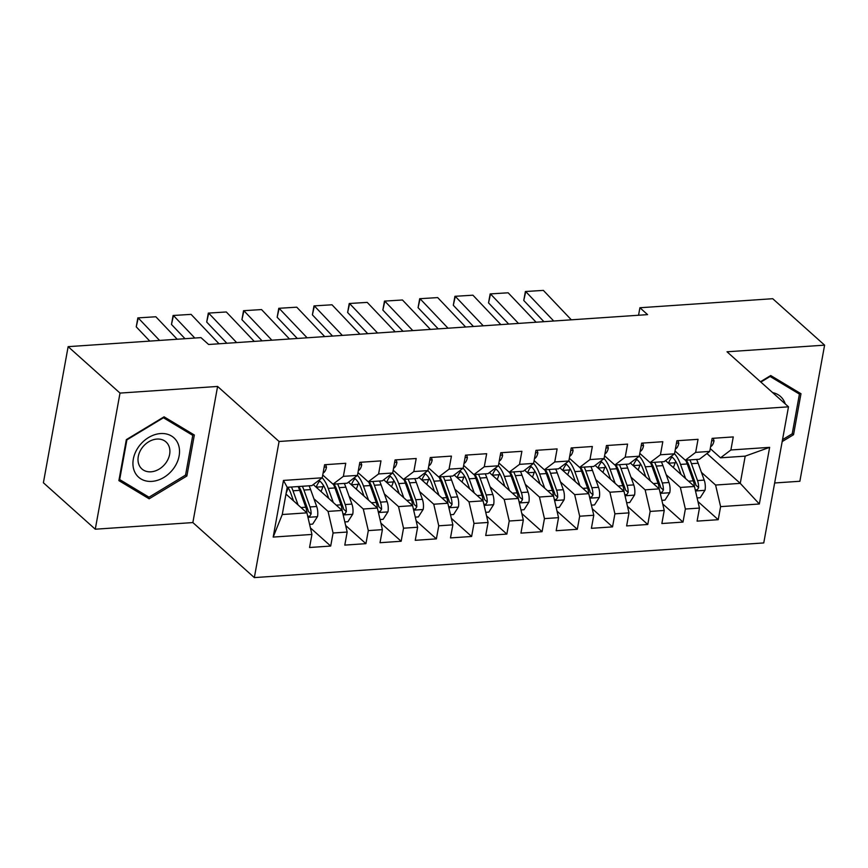 <?xml version="1.0" encoding="UTF-8"?>
<svg xmlns="http://www.w3.org/2000/svg" width="868" height="868" viewBox="0 0 868 868"><rect width="100%" height="100%" fill="white"/><g stroke="black" fill="none" stroke-linecap="round" stroke-linejoin="round"><path stroke-width="1.3" d="M774.647 482.977L799.862 481.263L824.6 345.149L772.726 298.711L639.911 307.749L638.555 315.247M254.335 577.6L763.753 542.934L788.491 406.821L279.073 441.486L254.335 577.6L192.859 522.569L217.597 386.444L120.012 393.085L95.274 529.209L192.859 522.569M95.274 529.209L43.4 482.771L68.138 346.657L120.012 393.085M273.181 537.075L283.478 480.427L322.234 477.791L311.872 485.624L287.21 487.306L282.263 514.529L273.181 537.075L311.938 534.438L309.561 547.502L330.697 546.059L333.073 533.006L347.167 532.041L344.791 545.104L365.927 543.661L368.303 530.608L382.397 529.643L380.021 542.706L401.157 541.263L403.533 528.211L417.627 527.245L415.251 540.308L436.387 538.876L438.763 525.813L452.857 524.847L450.481 537.91L471.617 536.478L473.993 523.415L488.087 522.46L485.711 535.513L506.847 534.08L509.223 521.017L523.317 520.062L520.941 533.115L542.077 531.683L544.453 518.619L558.536 517.664L556.171 530.717L577.307 529.285L579.683 516.221L593.766 515.266L591.401 528.319L612.537 526.887L614.913 513.823L628.996 512.869L626.631 525.921L647.767 524.489L650.143 511.426L664.226 510.471L661.861 523.523L682.997 522.091L685.373 509.028L699.456 508.073L697.091 521.125L718.227 519.693L697.948 501.541M706.943 453.541L740.252 483.357L759.348 503.993L769.645 447.346L730.889 449.982L733.265 436.919L712.129 438.362L709.753 451.414L695.659 452.38L698.035 439.316L676.899 440.749L674.523 453.812L660.44 454.778L662.805 441.714L641.669 443.147L639.293 456.21L625.21 457.165L627.575 444.112L606.439 445.544L604.063 458.608L589.98 459.563L592.345 446.51L571.209 447.942L568.833 461.006L554.75 461.96L557.115 448.908L535.979 450.34L533.603 463.404L519.52 464.358L521.885 451.306L500.749 452.738L498.373 465.801L484.29 466.756L486.655 453.704L465.519 455.136L463.154 468.199L449.06 469.154L451.425 456.101L430.289 457.534L427.924 470.597L413.83 471.552L416.206 458.499L395.059 459.931L392.694 472.995L378.6 473.95L380.976 460.886L359.829 462.329L357.464 475.393L343.37 476.348L345.746 463.284L324.599 464.727L322.234 477.791A31.118 15.45 -93.9 0 1 328.234 488.402L334.929 487.946L340.994 504.829A10.785 5.349 86.1 0 1 342.068 510.373M759.348 503.993L720.603 506.63L718.227 519.693M68.138 346.657L200.953 337.619L208.635 344.498L647.593 314.628L639.911 307.749M665.55 460.604L694.454 486.481L680.36 487.436L666.201 474.753M699.456 508.073L694.454 486.481M685.373 509.028L680.36 487.436M769.645 447.346L745.2 456.134L720.538 457.816L710.263 448.615M730.889 449.982L720.538 457.816M630.363 462.969A25.834 12.825 -93.9 0 0 630.342 463.024L659.224 488.868L645.13 489.834L630.971 477.15M664.226 510.471L659.224 488.868M650.143 511.426L645.13 489.834M709.753 451.414L699.402 459.248L685.308 460.214L675.033 451.013M695.659 452.38L685.308 460.214M595.09 465.4L623.994 491.266L609.9 492.232L595.741 479.548M628.996 512.869L623.994 491.266M614.913 513.823L609.9 492.232M685.601 478.561L680.534 464.423A31.118 15.45 -93.9 0 0 674.523 453.801L664.172 461.646L650.078 462.611L639.803 453.411M660.44 454.778L650.078 462.611M559.914 467.754A25.834 12.825 -93.9 0 0 559.882 467.819L588.764 493.664L574.67 494.63L560.511 481.946M593.766 515.266L588.764 493.664M579.683 516.221L574.67 494.63M650.371 480.959L645.304 466.821A31.118 15.45 -93.9 0 0 639.304 456.199L628.942 464.044L614.848 465.009L604.573 455.809M625.21 457.165L614.848 465.009M524.684 470.152A25.834 12.825 -93.9 0 0 524.652 470.206L553.534 496.062L539.44 497.028L525.281 484.344M558.536 517.664L553.534 496.062M544.453 518.619L539.44 497.028M604.063 458.608L593.712 466.441L579.618 467.407L569.343 458.206M589.98 459.563L579.618 467.407M489.4 472.593L518.304 498.46L504.21 499.425L490.051 486.742M523.317 520.062L518.304 498.46M509.223 521.017L504.21 499.425M568.833 461.006L558.482 468.839L544.388 469.805L534.113 460.604M554.75 461.96L544.388 469.805M454.224 474.948A25.834 12.825 -93.9 0 0 454.192 475.002L483.075 500.858L468.98 501.823L454.821 489.14M488.087 522.46L483.075 500.858M473.993 523.415L468.98 501.823M544.681 488.141L539.614 474.015A31.118 15.45 -93.9 0 0 533.614 463.393L523.252 471.237L509.158 472.203L498.883 463.002M519.52 464.358L509.158 472.203M418.94 477.389L447.845 503.256L433.75 504.221L419.591 491.538M452.857 524.847L447.845 503.256M438.763 525.813L433.75 504.221M509.451 490.539L504.384 476.413A31.118 15.45 -93.9 0 0 498.384 465.791L488.022 473.635L473.928 474.601L463.653 465.4M484.29 466.756L473.928 474.601M383.764 479.744A25.834 12.825 -93.9 0 0 383.732 479.798L412.615 505.653L398.521 506.608L384.361 493.935M417.627 527.245L412.615 505.653M403.533 528.211L398.521 506.608M474.221 492.937L469.154 478.81A31.118 15.45 -93.9 0 0 463.154 468.188L452.792 476.033L438.698 476.988L428.423 467.798M449.06 469.154L438.698 476.988M348.535 482.141A25.834 12.825 -93.9 0 0 348.502 482.196L377.385 508.051L363.291 509.006L349.131 496.333M382.397 529.643L377.385 508.051M368.303 530.608L363.291 509.006M427.924 470.597L417.562 478.431L403.468 479.386L393.193 470.196M413.83 471.552L403.468 479.386M313.25 484.583L342.155 510.449L328.061 511.404L313.901 498.731M347.167 532.041L342.155 510.449M333.073 533.006L328.061 511.404M403.772 497.733L398.694 483.606A31.118 15.45 -93.9 0 0 392.694 472.984L382.332 480.829L368.238 481.783L357.963 472.593M378.6 473.95L368.238 481.783M285.973 494.098L306.925 512.847L282.263 514.529M311.938 534.438L306.925 512.847M368.542 500.131L363.464 486.004A31.118 15.45 -93.9 0 0 357.464 475.382L347.102 483.226L333.008 484.181L322.733 474.991M343.37 476.348L333.008 484.181M217.597 386.444L279.073 441.486M824.6 345.149L727.015 351.79L788.491 406.821M701.42 472.366L715.59 485.038L740.252 483.357L745.2 456.134M283.478 480.427L287.21 487.306M720.603 506.63L715.59 485.038M194.334 435.009L164.063 416.824L126.337 439.631L118.883 480.622L149.155 498.807L186.88 476L194.334 435.009M782.176 441.584L793.536 434.716L800.98 393.725L770.708 375.54L760.476 381.736M330.697 546.059L310.418 527.907M365.927 543.661L345.648 525.509M401.157 541.263L380.878 523.111M436.387 538.876L416.108 520.713M471.617 536.478L451.338 518.315M506.847 534.08L486.568 515.918M542.077 531.683L521.798 513.52M577.307 529.285L557.028 511.122M612.537 526.887L592.258 508.735M647.767 524.489L627.488 506.337M682.997 522.091L662.718 503.939M185.6 474.85L186.88 476M143.979 494.174L149.155 498.807M792.256 433.566L793.536 434.716M159.582 340.43L138.24 317.97L136.243 326.845L149.784 341.102M325.706 464.651L326.487 467.212A10.785 5.349 86.1 0 1 323.102 472.995M177.202 339.236L155.849 316.766L137.849 317.894L155.849 316.766M136.243 326.845L137.849 317.894M309.583 524.315L312.675 524.109L317.536 516.514A10.785 5.349 -93.9 0 0 316.679 506.489L310.625 489.595A31.118 15.45 -93.9 0 0 309.062 485.82M288.209 487.816A25.834 12.825 -93.9 0 0 287.677 489.118L286.136 493.198M298.082 504.926L293.004 490.8A31.118 15.45 -93.9 0 0 291.442 487.013M293.525 500.847L290.91 493.566A25.834 12.825 -93.9 0 0 287.851 487.263M307.717 516.254L309.746 516.265L311.102 513.997A10.785 5.349 -93.9 0 0 309.984 506.945L303.93 490.051A31.118 15.45 -93.9 0 0 302.368 486.264M298.776 486.514A25.834 12.825 86.1 0 1 301.836 492.829L307.89 509.711A5.49 2.723 86.1 0 1 308.335 511.523L311.102 513.997M298.136 486.557A31.118 15.45 86.1 0 1 299.699 490.344L305.764 507.227A10.785 5.349 86.1 0 1 306.838 512.771M194.812 338.032L173.47 315.572L171.473 324.448L185.014 338.704M360.936 462.253L361.717 464.814A10.785 5.349 86.1 0 1 358.332 470.597M219.029 343.793L191.079 314.368L173.079 315.496L191.079 314.368M171.473 324.448L173.079 315.496M236.649 342.589L208.7 313.174L206.703 322.05L226.852 343.261M396.166 459.856L396.947 462.416A10.785 5.349 86.1 0 1 393.562 468.199M254.259 341.395L226.309 311.97L208.309 313.098L226.309 311.97M206.703 322.05L208.309 313.098M344.813 521.918L347.905 521.711L352.766 514.116A10.785 5.349 -93.9 0 0 351.909 504.091L345.855 487.198A31.118 15.45 -93.9 0 0 344.292 483.422M323.439 485.418A25.834 12.825 -93.9 0 0 322.907 486.72L321.073 491.581M333.312 502.529L328.234 488.402M328.755 498.449L326.14 491.169A25.834 12.825 -93.9 0 0 318.849 480.34M342.947 513.856L344.976 513.867L346.332 511.599A10.785 5.349 -93.9 0 0 345.214 504.547L339.16 487.653A31.118 15.45 -93.9 0 0 337.598 483.877M322.907 486.72L316.212 487.176A25.834 12.825 86.1 0 1 319.771 481.035M334.006 484.116A25.834 12.825 86.1 0 1 337.066 490.431L343.12 507.313A5.49 2.723 86.1 0 1 343.565 509.125L346.332 511.599M313.608 484.886L313.912 484.084M333.366 484.16A31.118 15.45 86.1 0 1 334.929 487.946M380.043 519.52L383.135 519.314L387.985 511.719A10.785 5.349 -93.9 0 0 387.139 501.693L381.085 484.8A31.118 15.45 -93.9 0 0 379.522 481.024M358.668 483.02A25.834 12.825 -93.9 0 0 358.137 484.322L356.303 489.183M363.985 496.062L361.37 488.771A25.834 12.825 -93.9 0 0 354.079 477.942M378.177 511.469L380.206 511.469L381.562 509.201A10.785 5.349 -93.9 0 0 380.444 502.149L374.39 485.255A31.118 15.45 -93.9 0 0 372.828 481.48M358.137 484.322L351.442 484.778A25.834 12.825 86.1 0 1 355.001 478.637M369.236 481.718A25.834 12.825 86.1 0 1 372.296 488.033L378.35 504.916A5.49 2.723 86.1 0 1 378.795 506.728L381.562 509.201M348.838 482.499L349.142 481.686M368.596 481.762A31.118 15.45 86.1 0 1 370.159 485.548L376.224 502.431A10.785 5.349 86.1 0 1 377.298 507.975M178.233 444.166A26.441 20.452 131.8 0 0 148.536 437.548A26.441 20.452 131.8 0 0 134.225 470.781A26.441 20.452 131.8 0 0 163.911 477.4A26.441 20.452 131.8 0 0 178.233 444.166M169.01 446.326A18.098 13.996 131.8 0 0 166.027 441.953A18.098 13.996 131.8 0 0 145.965 443.743A18.098 13.996 131.8 0 0 138.891 464.543A18.098 13.996 131.8 0 0 141.875 468.926A18.098 13.996 131.8 0 0 161.936 467.136A18.098 13.996 131.8 0 0 169.01 446.326M149.003 497.19L119.675 479.57L126.891 439.859L163.444 417.758L192.772 435.367L185.557 475.089L149.003 497.19M188.356 431.418L192.772 435.367M785.247 403.913A26.441 20.452 131.8 0 0 784.878 402.882A26.441 20.452 131.8 0 0 772.618 392.607M760.845 382.072L770.1 376.473L799.428 394.094L792.213 433.805L782.524 439.664M795.012 390.133L799.428 394.094M271.879 340.191L243.93 310.777L241.933 319.652L262.082 340.864M431.396 457.458L432.177 460.018A10.785 5.349 86.1 0 1 428.792 465.801M289.489 338.997L261.539 309.572L243.539 310.701L261.539 309.572M241.933 319.652L243.539 310.701M307.109 337.793L279.16 308.379L277.163 317.254L297.301 338.466M466.626 455.06L467.407 457.62A10.785 5.349 86.1 0 1 464.022 463.404M324.719 336.6L296.769 307.185L278.769 308.303L296.769 307.185M277.163 317.254L278.769 308.303M415.273 517.122L418.365 516.916L423.215 509.321A10.785 5.349 -93.9 0 0 422.369 499.295L416.314 482.402A31.118 15.45 -93.9 0 0 414.752 478.626M393.898 480.622A25.834 12.825 -93.9 0 0 393.367 481.924L391.533 486.785M399.215 493.664L396.6 486.373A25.834 12.825 -93.9 0 0 389.309 475.545M413.407 509.071L415.436 509.071L416.792 506.803A10.785 5.349 -93.9 0 0 415.674 499.751L409.62 482.858A31.118 15.45 -93.9 0 0 408.058 479.082M393.367 481.924L386.672 482.38A25.834 12.825 86.1 0 1 390.231 476.239M404.466 479.32A25.834 12.825 86.1 0 1 407.526 485.635L413.58 502.518A5.49 2.723 86.1 0 1 414.025 504.33L416.792 506.803M384.057 480.102L384.372 479.288M403.826 479.364A31.118 15.45 86.1 0 1 405.389 483.151L411.454 500.033A10.785 5.349 86.1 0 1 412.528 505.577M450.503 514.724L453.595 514.518L458.445 506.923A10.785 5.349 -93.9 0 0 457.599 496.897L451.544 480.004A31.118 15.45 -93.9 0 0 449.982 476.228M429.128 478.225A25.834 12.825 -93.9 0 0 428.597 479.527L426.763 484.387M438.991 495.335L433.924 481.208A31.118 15.45 -93.9 0 0 427.924 470.586M434.445 491.266L431.83 483.975A25.834 12.825 -93.9 0 0 424.539 473.147M448.637 506.673L450.666 506.673L452.022 504.406A10.785 5.349 -93.9 0 0 450.904 497.353L444.85 480.46A31.118 15.45 -93.9 0 0 443.288 476.684M428.597 479.527L421.881 480.026A25.834 12.825 86.1 0 1 425.461 473.841M439.696 476.923A25.834 12.825 86.1 0 1 442.756 483.237L448.81 500.12A5.49 2.723 86.1 0 1 449.255 501.932L452.022 504.406M419.287 477.704L419.602 476.89M439.056 476.966A31.118 15.45 86.1 0 1 440.618 480.753L446.684 497.635A10.785 5.349 86.1 0 1 447.758 503.18M342.339 335.395L314.39 305.981L312.393 314.856L332.531 336.068M501.856 452.662L502.637 455.223A10.785 5.349 86.1 0 1 499.252 461.006M359.949 334.202L331.999 304.787L313.999 305.905L331.999 304.787M312.393 314.856L313.999 305.905M485.733 512.337L488.825 512.12L493.675 504.525A10.785 5.349 -93.9 0 0 492.829 494.5L486.774 477.606A31.118 15.45 -93.9 0 0 485.212 473.83M464.358 475.827A25.834 12.825 -93.9 0 0 463.827 477.129L461.993 481.99M469.675 488.868L467.06 481.577A25.834 12.825 -93.9 0 0 459.769 470.749M483.867 504.275L485.896 504.275L487.252 502.008A10.785 5.349 -93.9 0 0 486.134 494.955L480.08 478.062A31.118 15.45 -93.9 0 0 478.518 474.286M463.827 477.129L457.132 477.584A25.834 12.825 86.1 0 1 460.691 471.443M474.926 474.525A25.834 12.825 86.1 0 1 477.986 480.839L484.04 497.722A5.49 2.723 86.1 0 1 484.485 499.534L487.252 502.008M454.517 475.306L454.832 474.492M474.286 474.568A31.118 15.45 86.1 0 1 475.848 478.355L481.914 495.237A10.785 5.349 86.1 0 1 482.988 500.793M377.569 332.997L349.62 303.583L347.623 312.469L367.761 333.67M537.086 450.264L537.867 452.825A10.785 5.349 86.1 0 1 534.482 458.608M395.179 331.804L367.229 302.389L349.229 303.507L367.229 302.389M347.623 312.469L349.229 303.507M520.963 509.939L524.044 509.722L528.905 502.127A10.785 5.349 -93.9 0 0 528.059 492.102L522.004 475.208A31.118 15.45 -93.9 0 0 520.442 471.433M499.588 473.429A25.834 12.825 -93.9 0 0 499.046 474.731L497.223 479.592M504.905 486.471L502.29 479.179A25.834 12.825 -93.9 0 0 494.999 468.351M519.097 501.878L521.125 501.878L522.482 499.61A10.785 5.349 -93.9 0 0 521.364 492.557L515.31 475.664A31.118 15.45 -93.9 0 0 513.747 471.888M499.046 474.731L492.362 475.187A25.834 12.825 86.1 0 1 495.921 469.046M510.156 472.127A25.834 12.825 86.1 0 1 513.216 478.442L519.27 495.335A5.49 2.723 86.1 0 1 519.715 497.136L522.482 499.61M489.747 472.908L490.051 472.094M509.516 472.17A31.118 15.45 86.1 0 1 511.078 475.957L517.133 492.85A10.785 5.349 86.1 0 1 518.218 498.395M412.799 330.599L384.849 301.185L382.853 310.071L402.991 331.272M572.316 447.866L573.097 450.438A10.785 5.349 86.1 0 1 569.712 456.21M430.409 329.406L402.459 299.992L384.459 301.109L402.459 299.992M382.853 310.071L384.459 301.109M556.193 507.541L559.274 507.324L564.135 499.729A10.785 5.349 -93.9 0 0 563.289 489.704L557.234 472.821A31.118 15.45 -93.9 0 0 555.672 469.035M534.807 471.031A25.834 12.825 -93.9 0 0 534.276 472.333L532.453 477.194M540.135 484.073L537.52 476.792A25.834 12.825 -93.9 0 0 530.229 465.953M554.327 499.48L556.345 499.48L557.712 497.212A10.785 5.349 -93.9 0 0 556.594 490.16L550.54 473.277A31.118 15.45 -93.9 0 0 548.977 469.49M534.276 472.333L527.592 472.789A25.834 12.825 86.1 0 1 531.151 466.648M545.386 469.729A25.834 12.825 86.1 0 1 548.446 476.044L554.5 492.937A5.49 2.723 86.1 0 1 554.945 494.738L557.712 497.212M524.977 470.51L525.281 469.696M544.746 469.772A31.118 15.45 86.1 0 1 546.308 473.559L552.363 490.453A10.785 5.349 86.1 0 1 553.448 495.997M448.029 328.202L420.079 298.787L418.072 307.673L438.221 328.874M607.546 445.468L608.327 448.04A10.785 5.349 86.1 0 1 604.942 453.812M465.639 327.008L437.689 297.594L419.689 298.711L437.689 297.594M418.072 307.673L419.689 298.711M591.423 505.143L594.504 504.926L599.365 497.331A10.785 5.349 -93.9 0 0 598.519 487.306L592.464 470.423A31.118 15.45 -93.9 0 0 590.902 466.637M570.037 468.633A25.834 12.825 -93.9 0 0 569.506 469.946L567.683 474.796M579.911 485.754L574.844 471.617A31.118 15.45 -93.9 0 0 568.844 460.995M575.365 481.675L572.75 474.395A25.834 12.825 -93.9 0 0 565.459 463.566M589.556 497.082L591.575 497.082L592.942 494.814A10.785 5.349 -93.9 0 0 591.824 487.762L585.77 470.879A31.118 15.45 -93.9 0 0 584.207 467.092M569.506 469.946L562.822 470.402A25.834 12.825 86.1 0 1 566.381 464.25M580.616 467.331A25.834 12.825 86.1 0 1 583.665 473.646L589.73 490.539A5.49 2.723 86.1 0 1 590.175 492.34L592.942 494.814M560.207 468.112L560.511 467.299M579.976 467.375A31.118 15.45 86.1 0 1 581.538 471.161L587.593 488.055A10.785 5.349 86.1 0 1 588.678 493.599M483.259 325.804L455.309 296.389L453.302 305.276L473.451 326.476M642.765 443.081L643.557 445.642A10.785 5.349 86.1 0 1 640.172 451.414M500.869 324.61L472.919 295.196L454.919 296.314L472.919 295.196M453.302 305.276L454.919 296.314M626.653 502.746L629.734 502.529L634.595 494.934A10.785 5.349 -93.9 0 0 633.749 484.908L627.694 468.026A31.118 15.45 -93.9 0 0 626.132 464.239M605.267 466.235A25.834 12.825 -93.9 0 0 604.736 467.548L602.913 472.398M615.141 483.357L610.074 469.219A31.118 15.45 -93.9 0 0 604.074 458.597M610.595 479.277L607.98 471.997A25.834 12.825 -93.9 0 0 600.689 461.168M624.786 494.684L626.805 494.684L628.172 492.416A10.785 5.349 -93.9 0 0 627.054 485.364L621 468.481A31.118 15.45 -93.9 0 0 619.437 464.695M604.736 467.548L598.03 468.036A25.834 12.825 86.1 0 1 601.611 461.852M615.846 464.933A25.834 12.825 86.1 0 1 618.895 471.248L624.96 488.141A5.49 2.723 86.1 0 1 625.405 489.943L628.172 492.416M595.437 465.715L595.741 464.901M615.206 464.977A31.118 15.45 86.1 0 1 616.768 468.763L622.823 485.657A10.785 5.349 86.1 0 1 623.908 491.201M518.489 323.417L490.539 293.992L488.532 302.878L508.681 324.079M677.995 440.684L678.787 443.244A10.785 5.349 86.1 0 1 675.402 449.016M536.099 322.212L508.149 292.798L490.149 293.916L508.149 292.798M488.532 302.878L490.149 293.916M661.883 500.348L664.964 500.131L669.825 492.536A10.785 5.349 -93.9 0 0 668.978 482.51L662.924 465.628A31.118 15.45 -93.9 0 0 661.362 461.841M640.497 463.837A25.834 12.825 -93.9 0 0 639.966 465.15L638.143 470M645.825 476.879L643.21 469.599A25.834 12.825 -93.9 0 0 635.918 458.771M660.016 492.286L662.034 492.286L663.402 490.019A10.785 5.349 -93.9 0 0 662.284 482.966L656.23 466.083A31.118 15.45 -93.9 0 0 654.667 462.297M639.966 465.15L633.26 465.639A25.834 12.825 86.1 0 1 636.841 459.454M651.076 462.546A25.834 12.825 86.1 0 1 654.125 468.85L660.19 485.744A5.49 2.723 86.1 0 1 660.635 487.545L663.402 490.019M630.667 463.317L630.971 462.503M650.436 462.59A31.118 15.45 86.1 0 1 651.998 466.366L658.053 483.259A10.785 5.349 86.1 0 1 659.137 488.803M553.719 321.019L525.758 291.594L523.762 300.48L543.91 321.681M713.225 438.286L714.017 440.846A10.785 5.349 86.1 0 1 710.632 446.619M571.328 319.815L543.379 290.4L525.379 291.518L543.379 290.4M523.762 300.48L525.379 291.518M697.112 497.95L700.194 497.733L705.055 490.138A10.785 5.349 -93.9 0 0 704.208 480.113L698.154 463.23A31.118 15.45 -93.9 0 0 696.581 459.443M675.727 461.44A25.834 12.825 -93.9 0 0 675.195 462.752L673.373 467.602M681.055 474.481L678.44 467.201A25.834 12.825 -93.9 0 0 671.148 456.373M695.246 489.888L697.264 489.888L698.631 487.621A10.785 5.349 -93.9 0 0 697.514 480.568L691.46 463.686A31.118 15.45 -93.9 0 0 689.897 459.899M675.195 462.752L668.501 463.208A25.834 12.825 86.1 0 1 672.071 457.056M686.306 460.149A25.834 12.825 86.1 0 1 689.355 466.452L695.42 483.346A5.49 2.723 86.1 0 1 695.865 485.147L698.631 487.621M665.897 460.919L666.201 460.105M685.666 460.192A31.118 15.45 86.1 0 1 687.228 463.968L693.282 480.861A10.785 5.349 86.1 0 1 694.367 486.406M326.433 467.038L324.155 467.19M307.966 517.339L317.406 516.699M303.93 490.051L310.625 489.595M287.677 489.118L286.874 489.172M293.004 490.8L299.699 490.344M309.984 506.945L316.679 506.489M301.012 507.552L305.764 507.227M361.663 464.64L359.385 464.792M396.893 462.243L394.614 462.394M343.196 514.941L352.636 514.301M339.16 487.653L345.855 487.198M345.214 504.547L351.909 504.091M336.241 505.154L340.994 504.829M378.426 512.554L387.866 511.903M374.39 485.255L381.085 484.8M363.464 486.004L370.159 485.548M380.444 502.149L387.139 501.693M371.471 502.756L376.224 502.431M432.123 459.845L429.844 459.997M467.353 457.447L465.074 457.599M413.656 510.156L423.096 509.505M409.62 482.858L416.314 482.402M398.694 483.606L405.389 483.151M415.674 499.751L422.369 499.295M406.701 500.359L411.454 500.033M448.886 507.758L458.326 507.107M444.85 480.46L451.544 480.004M433.924 481.208L440.618 480.753M450.904 497.353L457.599 496.897M441.931 497.961L446.684 497.635M502.583 455.049L500.304 455.201M484.116 505.36L493.556 504.709M480.08 478.062L486.774 477.606M469.154 478.81L475.848 478.355M486.134 494.955L492.829 494.5M477.161 495.563L481.914 495.237M537.813 452.651L535.534 452.803M519.346 502.963L528.786 502.312M515.31 475.664L522.004 475.208M504.384 476.413L511.078 475.957M521.364 492.557L528.059 492.102M512.391 493.165L517.133 492.85M573.043 450.253L570.764 450.405M554.576 500.565L564.016 499.925M550.54 473.277L557.234 472.821M539.614 474.015L546.308 473.559M556.594 490.16L563.289 489.704M547.621 490.767L552.363 490.453M608.273 447.855L605.994 448.018M589.806 498.167L599.245 497.527M585.77 470.879L592.464 470.423M574.844 471.617L581.538 471.161M591.824 487.762L598.519 487.306M582.851 488.369L587.593 488.055M643.503 445.458L641.224 445.62M625.036 495.769L634.475 495.129M621 468.481L627.694 468.026M610.074 469.219L616.768 468.763M627.054 485.364L633.749 484.908M618.081 485.971L622.823 485.657M678.733 443.06L676.454 443.222M660.266 493.371L669.705 492.731M656.23 466.083L662.924 465.628M645.304 466.821L651.998 466.366M662.284 482.966L668.978 482.51M653.3 483.584L658.053 483.259M713.963 440.662L711.684 440.825M695.496 490.973L704.935 490.333M691.46 463.686L698.154 463.23M680.534 464.423L687.228 463.968M697.514 480.568L704.208 480.113M688.53 481.187L693.282 480.861"/></g></svg>
